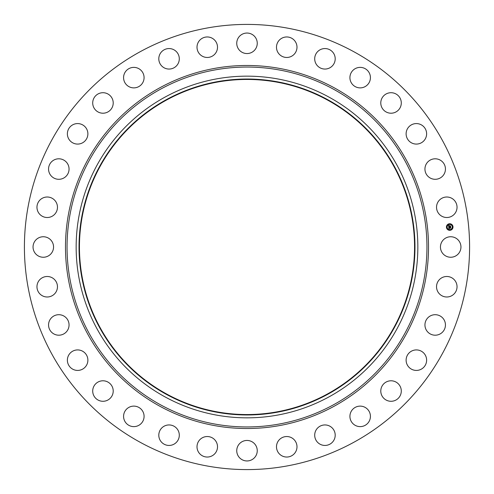 <?xml version="1.0" encoding="UTF-8"?>
<svg xmlns="http://www.w3.org/2000/svg" width="494" height="494" viewBox="0 0 494 494"><rect width="100%" height="100%" fill="white"/><g stroke="black" fill="none" stroke-linecap="round" stroke-linejoin="round"><path stroke-width="0.74" d="M441.704 242.085A10.251 10.251 0 0 1 455.616 238.003A10.251 10.251 0 0 1 459.698 251.915A10.251 10.251 0 0 1 445.786 255.997A10.251 10.251 0 0 1 441.704 242.085M140.284 442.34A222.59 222.59 0 0 1 51.66 140.284A222.59 222.59 0 0 1 353.716 51.66A222.59 222.59 0 0 1 442.34 353.716A222.59 222.59 0 0 1 140.284 442.34M166.669 394.045A167.559 167.559 0 0 1 99.955 166.669A167.559 167.559 0 0 1 327.331 99.955A167.559 167.559 0 0 1 394.045 327.331A167.559 167.559 0 0 1 166.669 394.045M327.528 99.59A167.972 167.972 0 0 1 394.41 327.528A167.972 167.972 0 0 1 166.472 394.41A167.972 167.972 0 0 1 99.59 166.472A167.972 167.972 0 0 1 327.528 99.59M328.905 97.071A170.844 170.844 0 0 1 396.929 328.905A170.844 170.844 0 0 1 165.095 396.929A170.844 170.844 0 0 1 97.071 165.095A170.844 170.844 0 0 1 328.905 97.071M55.081 213.834A10.251 10.251 0 0 1 40.638 215.125A10.251 10.251 0 0 1 39.347 200.688A10.251 10.251 0 0 1 53.79 199.397A10.251 10.251 0 0 1 55.081 213.834M428.761 316.969A10.251 10.251 0 0 1 443.18 318.525A10.251 10.251 0 0 1 441.624 332.937A10.251 10.251 0 0 1 427.211 331.381A10.251 10.251 0 0 1 428.761 316.969M65.239 177.031A10.251 10.251 0 0 1 50.82 175.475A10.251 10.251 0 0 1 52.376 161.063A10.251 10.251 0 0 1 66.789 162.619A10.251 10.251 0 0 1 65.239 177.031M411.619 351.086A10.251 10.251 0 0 1 425.458 355.421A10.251 10.251 0 0 1 421.123 369.253A10.251 10.251 0 0 1 407.284 364.918A10.251 10.251 0 0 1 411.619 351.086M82.381 142.914A10.251 10.251 0 0 1 68.543 138.579A10.251 10.251 0 0 1 72.877 124.747A10.251 10.251 0 0 1 86.716 129.082A10.251 10.251 0 0 1 82.381 142.914M388.154 381.201A10.251 10.251 0 0 1 400.875 388.154A10.251 10.251 0 0 1 393.922 400.875A10.251 10.251 0 0 1 381.201 393.922A10.251 10.251 0 0 1 388.154 381.201M105.846 112.799A10.251 10.251 0 0 1 93.125 105.846A10.251 10.251 0 0 1 100.078 93.125A10.251 10.251 0 0 1 112.799 100.078A10.251 10.251 0 0 1 105.846 112.799M359.255 406.161A10.251 10.251 0 0 1 370.383 415.46A10.251 10.251 0 0 1 361.083 426.581A10.251 10.251 0 0 1 349.962 417.282A10.251 10.251 0 0 1 359.255 406.161M134.745 87.839A10.251 10.251 0 0 1 123.617 78.54A10.251 10.251 0 0 1 132.917 67.419A10.251 10.251 0 0 1 144.038 76.718A10.251 10.251 0 0 1 134.745 87.839M326.052 425.001A10.251 10.251 0 0 1 335.142 436.295A10.251 10.251 0 0 1 323.854 445.384A10.251 10.251 0 0 1 314.758 434.096A10.251 10.251 0 0 1 326.052 425.001M167.948 68.999A10.251 10.251 0 0 1 158.858 57.705A10.251 10.251 0 0 1 170.146 48.616A10.251 10.251 0 0 1 179.242 59.904A10.251 10.251 0 0 1 167.948 68.999M289.805 437.005A10.251 10.251 0 0 1 296.524 449.849A10.251 10.251 0 0 1 283.673 456.567A10.251 10.251 0 0 1 276.961 443.723A10.251 10.251 0 0 1 289.805 437.005M204.195 56.995A10.251 10.251 0 0 1 197.477 44.151A10.251 10.251 0 0 1 210.327 37.433A10.251 10.251 0 0 1 217.039 50.277A10.251 10.251 0 0 1 204.195 56.995M251.915 441.704A10.251 10.251 0 0 1 255.997 455.616A10.251 10.251 0 0 1 242.085 459.698A10.251 10.251 0 0 1 238.003 445.786A10.251 10.251 0 0 1 251.915 441.704M242.085 52.296A10.251 10.251 0 0 1 238.003 38.384A10.251 10.251 0 0 1 251.915 34.302A10.251 10.251 0 0 1 255.997 48.214A10.251 10.251 0 0 1 242.085 52.296M213.834 438.919A10.251 10.251 0 0 1 215.125 453.362A10.251 10.251 0 0 1 200.688 454.653A10.251 10.251 0 0 1 199.397 440.21A10.251 10.251 0 0 1 213.834 438.919M280.166 55.081A10.251 10.251 0 0 1 278.875 40.638A10.251 10.251 0 0 1 293.312 39.347A10.251 10.251 0 0 1 294.603 53.79A10.251 10.251 0 0 1 280.166 55.081M177.031 428.761A10.251 10.251 0 0 1 175.475 443.18A10.251 10.251 0 0 1 161.063 441.624A10.251 10.251 0 0 1 162.619 427.211A10.251 10.251 0 0 1 177.031 428.761M316.969 65.239A10.251 10.251 0 0 1 318.525 50.82A10.251 10.251 0 0 1 332.937 52.376A10.251 10.251 0 0 1 331.381 66.789A10.251 10.251 0 0 1 316.969 65.239M142.914 411.619A10.251 10.251 0 0 1 138.579 425.458A10.251 10.251 0 0 1 124.747 421.123A10.251 10.251 0 0 1 129.082 407.284A10.251 10.251 0 0 1 142.914 411.619M351.086 82.381A10.251 10.251 0 0 1 355.421 68.543A10.251 10.251 0 0 1 369.253 72.877A10.251 10.251 0 0 1 364.918 86.716A10.251 10.251 0 0 1 351.086 82.381M112.799 388.154A10.251 10.251 0 0 1 105.846 400.875A10.251 10.251 0 0 1 93.125 393.922A10.251 10.251 0 0 1 100.078 381.201A10.251 10.251 0 0 1 112.799 388.154M381.201 105.846A10.251 10.251 0 0 1 388.154 93.125A10.251 10.251 0 0 1 400.875 100.078A10.251 10.251 0 0 1 393.922 112.799A10.251 10.251 0 0 1 381.201 105.846M87.839 359.255A10.251 10.251 0 0 1 78.54 370.383A10.251 10.251 0 0 1 67.419 361.083A10.251 10.251 0 0 1 76.718 349.962A10.251 10.251 0 0 1 87.839 359.255M406.161 134.745A10.251 10.251 0 0 1 415.46 123.617A10.251 10.251 0 0 1 426.581 132.917A10.251 10.251 0 0 1 417.282 144.038A10.251 10.251 0 0 1 406.161 134.745M68.999 326.052A10.251 10.251 0 0 1 57.705 335.142A10.251 10.251 0 0 1 48.616 323.854A10.251 10.251 0 0 1 59.904 314.758A10.251 10.251 0 0 1 68.999 326.052M425.001 167.948A10.251 10.251 0 0 1 436.295 158.858A10.251 10.251 0 0 1 445.384 170.146A10.251 10.251 0 0 1 434.096 179.242A10.251 10.251 0 0 1 425.001 167.948M56.995 289.805A10.251 10.251 0 0 1 44.151 296.524A10.251 10.251 0 0 1 37.433 283.673A10.251 10.251 0 0 1 50.277 276.961A10.251 10.251 0 0 1 56.995 289.805M437.005 204.195A10.251 10.251 0 0 1 449.849 197.477A10.251 10.251 0 0 1 456.567 210.327A10.251 10.251 0 0 1 443.723 217.039A10.251 10.251 0 0 1 437.005 204.195M52.296 251.915A10.251 10.251 0 0 1 38.384 255.997A10.251 10.251 0 0 1 34.302 242.085A10.251 10.251 0 0 1 48.214 238.003A10.251 10.251 0 0 1 52.296 251.915M438.919 280.166A10.251 10.251 0 0 1 453.362 278.875A10.251 10.251 0 0 1 454.653 293.312A10.251 10.251 0 0 1 440.21 294.603A10.251 10.251 0 0 1 438.919 280.166M450.04 230.303A3.285 3.285 0 0 1 446.453 227.357A3.285 3.285 0 0 1 449.398 223.763A3.285 3.285 0 0 1 452.992 226.709A3.285 3.285 0 0 1 450.04 230.303M449.466 224.455A2.587 2.587 0 0 1 452.294 226.783A2.587 2.587 0 0 1 449.972 229.611A2.587 2.587 0 0 1 447.144 227.289A2.587 2.587 0 0 1 449.466 224.455M448.743 227.129L449.194 227.296L448.941 227.827L450.627 227.506L450.695 228.16L449.083 228.117L449.324 228.512L448.978 228.123L449.349 228.586L448.923 228.839L448.743 227.129M448.824 227.03L449.25 227.234L448.824 227.03M449.034 227.431L450.732 227.32L450.8 228.049L450.701 227.407L449.009 227.765L449.034 227.431M448.731 226.999L448.583 225.517L449.034 225.709L448.799 226.505L449.466 226.443L448.867 226.413L448.929 225.826L448.904 226.376L449.454 226.32L449.17 225.9L449.768 225.838L449.589 226.431L450.479 226.159L450.547 226.857L448.731 226.999M448.657 225.4L449.12 225.61L448.657 225.4M449.213 225.789L449.83 225.727L449.213 225.789M449.67 226.005L450.596 225.956L450.676 226.783L450.565 226.036L449.664 226.332L449.67 226.005M446.78 227.123L446.817 227.518L446.78 227.123M449.41 223.912L449.454 224.307L449.41 223.912M447.428 224.974L447.471 225.369L447.428 224.974M452.621 226.548L452.665 226.944L452.621 226.548M451.565 224.566L451.602 224.961L451.565 224.566M450.028 230.155L449.985 229.759L450.028 230.155M447.873 229.5L447.836 229.105L447.873 229.5M452.01 229.093L451.973 228.697L452.01 229.093M333.271 89.081A179.952 179.952 0 0 1 404.919 333.271A179.952 179.952 0 0 1 160.729 404.919A179.952 179.952 0 0 1 89.081 160.729A179.952 179.952 0 0 1 333.271 89.081M334.024 87.704A181.52 181.52 0 0 1 406.296 334.024A181.52 181.52 0 0 1 159.976 406.296A181.52 181.52 0 0 1 87.704 159.976A181.52 181.52 0 0 1 334.024 87.704"/></g></svg>
